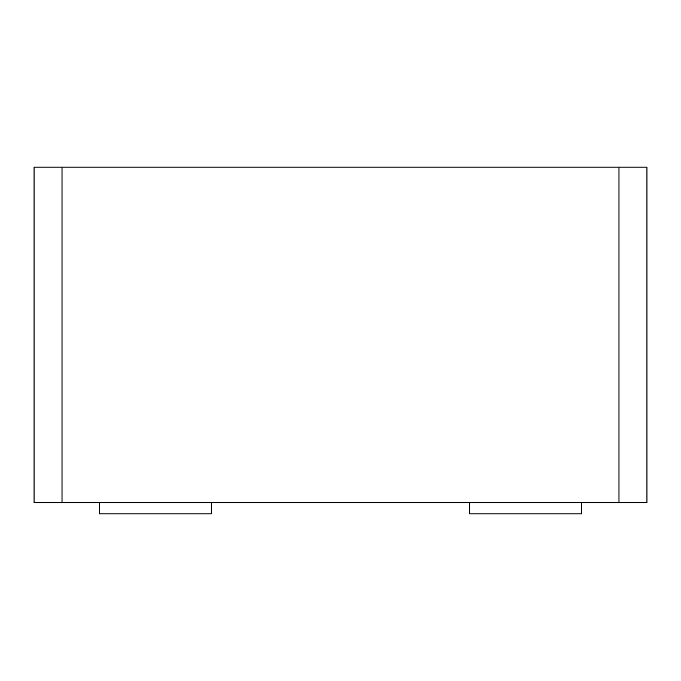 <?xml version="1.0" encoding="UTF-8"?>
<svg xmlns="http://www.w3.org/2000/svg" width="681" height="681" viewBox="0 0 681 681"><rect width="100%" height="100%" fill="white"/><g stroke="black" fill="none" stroke-linecap="round" stroke-linejoin="round"><path stroke-width="1.02" d="M62.014 167.143L34.05 167.143L34.05 502.672L62.014 502.672L62.014 167.143L618.986 167.143L618.986 502.672L62.014 502.672M618.986 502.672L646.95 502.672L646.95 167.143L618.986 167.143M211.323 502.672L211.323 513.857L99.477 513.857L99.477 502.672M581.523 502.672L581.523 513.857L469.677 513.857L469.677 502.672"/></g></svg>
